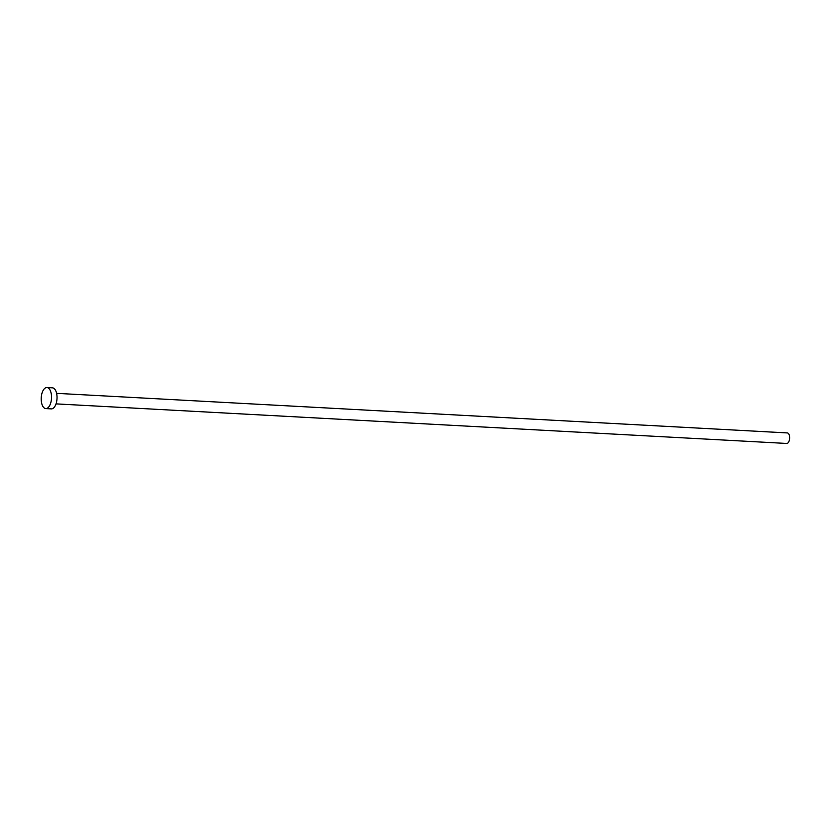 <?xml version="1.0" encoding="UTF-8"?>
<svg xmlns="http://www.w3.org/2000/svg" width="831" height="831" viewBox="0 0 831 831"><rect width="100%" height="100%" fill="white"/><g stroke="black" fill="none" stroke-linecap="round" stroke-linejoin="round"><path stroke-width="1.25" d="M56.612 393.343L787.331 432.93A5.266 2.576 93.1 0 1 789.45 439.703A5.266 2.576 93.1 0 1 786.76 443.463L56.041 403.876M46.931 387.537L52.446 387.838A10.543 5.142 93.1 0 1 56.685 401.373A10.543 5.142 93.1 0 1 51.304 408.894L45.788 408.592A10.543 5.142 93.1 0 1 41.55 395.057A10.543 5.142 93.1 0 1 46.931 387.537A10.543 5.142 93.1 0 1 51.169 401.082A10.543 5.142 93.1 0 1 45.788 408.592"/></g></svg>
